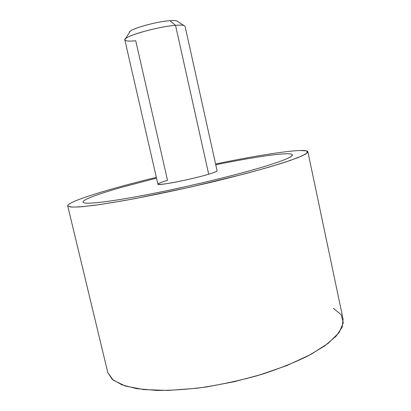 <?xml version="1.0" encoding="UTF-8"?>
<svg xmlns="http://www.w3.org/2000/svg" width="411" height="411" viewBox="0 0 411 411"><rect width="100%" height="100%" fill="white"/><g stroke="black" fill="none" stroke-linecap="round" stroke-linejoin="round"><path stroke-width="0.62" d="M307.885 151.772L343.098 319.183L342.183 327.171L336.075 336.234L324.572 346.016L307.824 356.039C294.225 362.677 278.74 368.826 261.381 374.488L234.172 381.721L206.471 386.957C188.31 389.361 171.603 390.517 156.355 390.424L136.724 388.652L121.908 384.835L112.27 379.332L107.79 372.556L67.707 205.901L107.79 372.556L67.733 205.978L70.903 207.067L79.369 206.944L93.235 205.485C105.072 203.841 119.185 201.513 135.584 198.508L190.329 187.113L244.504 173.92C260.497 169.615 274.111 165.684 285.352 162.119L298.263 157.536L305.722 154.068L307.885 151.772C307.567 150.77 304.931 150.354 299.984 150.518C284.844 151.017 251.475 156.565 215.585 163.989C251.475 156.565 284.844 151.017 299.984 150.518L306.611 150.899L307.515 152.702L301.936 155.995L289.472 160.747L270.233 166.784C254.26 171.356 236.001 176.175 215.462 181.241C183.779 188.803 151.043 195.728 123.67 200.691L99.935 204.56L82.4 206.702L71.684 207.123L67.733 205.978C66.546 201.78 108.966 188.86 156.329 177.341C109.254 188.793 67.065 201.621 67.707 205.901M83.012 202.084L83.114 202.304C84.265 204.827 110.297 201.965 151.546 193.812C192.343 185.818 242.223 173.576 268.301 165.325C280.728 161.405 288.358 158.456 291.178 156.478L292.427 154.89M107.79 372.556L113.21 380.113L125.206 385.986L143.711 389.592L168.007 390.45L196.679 388.292C217.362 385.348 237.995 381.033 258.57 375.335L286.919 365.533L310.639 354.549L328.302 343.257L339.193 332.453L343.293 322.763L341.068 314.62L333.306 308.271M124.841 39.898C122.442 36.759 157.326 26.597 175.538 25.333L208.696 174.213C191.696 179.422 156.709 186.193 157.886 184.138L124.841 39.898M208.696 174.213L175.538 25.333C181.549 24.871 184.729 25.199 185.073 26.325L217.095 170.796C217.126 171.372 214.331 172.512 208.696 174.213C197.383 177.614 176.422 182.289 165.561 183.83C155.009 185.109 155.661 183.953 167.529 180.352L135.728 40.766C126.871 41.573 123.48 40.864 125.55 38.639C129.213 34.642 159.761 26.448 175.538 25.333L169.923 20.694L175.538 25.333C179.566 25.009 182.35 25.061 183.892 25.492L177.655 21.511C177.162 20.632 174.583 20.36 169.923 20.694C173.154 20.452 175.405 20.519 176.679 20.889M129.48 32.366L130.092 31.39C133.174 28.015 157.295 21.495 169.923 20.694C155.579 21.583 128.324 29.535 129.48 32.366M215.76 164.78C246.43 158.523 274.188 154.027 286.287 153.781C292.149 153.652 293.778 154.546 291.178 156.468C288.352 158.451 280.728 161.4 268.301 165.32C242.218 173.57 192.338 185.813 151.541 193.802C110.297 201.96 84.26 204.822 83.114 202.294C82.488 201.113 85.801 199.15 93.05 196.412C100.346 193.673 110.194 190.555 122.596 187.056L156.509 178.133M130.092 31.39L125.55 38.639"/></g></svg>

